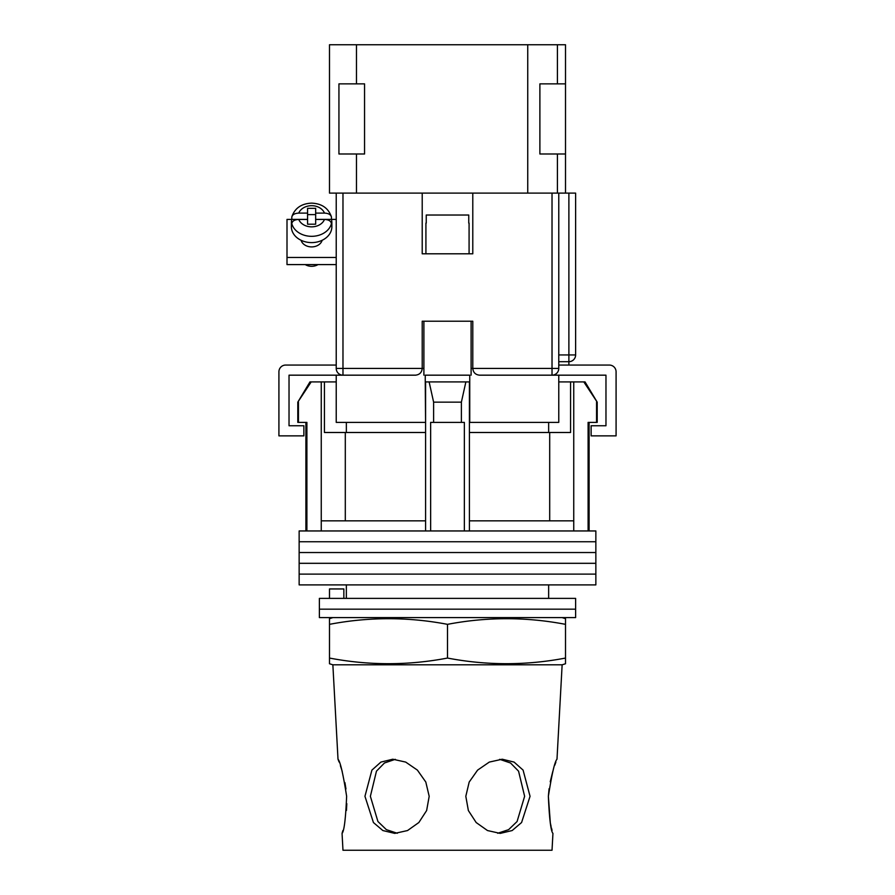 <?xml version="1.0" encoding="UTF-8"?>
<svg xmlns="http://www.w3.org/2000/svg" width="895" height="895" viewBox="0 0 895 895"><rect width="100%" height="100%" fill="white"/><g stroke="black" fill="none" stroke-linecap="round" stroke-linejoin="round"><path stroke-width="1.34" d="M595.857 541.743L299.143 541.743L299.143 530.948L595.857 530.948L595.857 541.743L299.143 541.743L299.143 552.528L595.857 552.528L595.857 541.743M595.857 563.313L299.143 563.313L299.143 552.528L595.857 552.528L595.857 563.313L299.143 563.313L299.143 574.109L595.857 574.109L595.857 563.313M595.857 584.894L299.143 584.894L299.143 574.109L595.857 574.109L595.857 584.894M298.438 402.146L298.438 422.384L297.8 422.384L297.8 402.146L311.18 381.919L321.26 381.919L321.26 520.834L425.584 520.834L425.584 530.948M585.05 381.919L597.2 402.146L583.82 381.919L585.05 381.919M346.354 422.384L346.354 432.498M548.646 598.386L548.646 584.894M346.354 598.386L346.354 584.894M589.111 422.384L589.111 530.948M298.438 422.384L306.895 422.384L306.895 530.948M430.64 530.948L430.64 422.384L464.36 422.384L464.36 530.948M596.562 402.146L596.562 422.384L588.104 422.384L588.104 530.948M321.26 381.919L324.438 381.919L324.438 432.498L425.584 432.498M469.416 432.498L570.562 432.498L570.562 381.919L583.82 381.919M321.26 520.834L321.26 530.948M433.616 422.384L433.616 402.146L429.13 381.919M425.584 381.919L425.584 520.834M469.416 381.919L469.416 520.834L573.74 520.834L573.74 530.948M469.416 520.834L469.416 530.948M465.87 381.919L461.384 402.146L433.616 402.146M461.384 422.384L461.384 402.146M573.74 381.919L573.74 520.834M549.698 520.834L549.698 432.498M345.302 520.834L345.302 432.498M558.771 381.919L570.562 381.919M324.438 381.919L336.229 381.919M297.8 402.146L309.95 381.919L311.18 381.919M596.562 422.384L597.2 422.384L597.2 402.146M575.619 609.171L319.381 609.171L319.381 598.386L575.619 598.386L575.619 609.171L319.381 609.171L319.381 617.606L575.619 617.606L575.619 609.171M329.494 598.386L329.494 588.944L343.848 588.944L343.848 598.386M423.894 375.173L423.894 321.227L471.106 321.227L471.106 375.173M422.205 368.706A6.746 6.746 0 0 0 422.216 368.438L422.216 321.227L472.784 321.227L472.784 368.438C473.22 372.499 475.469 374.748 479.53 375.173L558.771 375.173L558.771 422.384L469.416 422.384M425.584 422.384L425.248 381.919L469.752 381.919L469.752 375.173L425.248 375.173L425.248 381.919M415.75 375.173A6.746 6.746 0 0 1 415.47 375.173L336.229 375.173L336.229 422.384L425.248 422.384M469.752 422.384L469.752 381.919M558.771 375.173L605.971 375.173L605.971 425.751L591.136 425.751L591.136 435.865L616.084 435.865L616.084 371.805A6.746 6.746 0 0 0 609.338 365.059L558.771 365.059M336.229 375.173L289.029 375.173L289.029 425.751L303.864 425.751L303.864 435.865L278.916 435.865L278.916 371.805A6.746 6.746 0 0 1 285.662 365.059L336.229 365.059M425.919 223.112L425.919 253.8L469.081 253.8L469.081 223.112M468.756 223.112L468.756 215.024L426.244 215.024L426.244 223.112M301.089 240.274A10.785 8.458 0 0 0 311.617 246.908A10.785 8.458 0 0 0 322.155 240.274M336.229 264.596L287.004 264.596L287.004 219.409L291.792 219.409M324.482 219.443L315.666 219.443L315.666 224.209L307.578 224.209L307.578 219.443L298.751 219.443A13.492 10.583 0 0 0 311.617 226.849A13.492 10.583 0 0 0 324.482 219.443C328.666 219.655 330.982 221.054 331.441 223.627L331.441 225.719A20.227 15.864 0 0 0 331.855 222.542A20.227 15.864 0 0 0 331.441 219.376L336.229 219.409M287.004 257.48L336.229 257.48M298.751 213.099C294.578 213.312 292.251 214.699 291.804 217.284L291.882 216.624C294.947 208.065 301.525 203.568 311.617 203.131C321.719 203.568 328.297 208.065 331.351 216.624L331.441 217.284C330.993 214.71 328.678 213.312 324.482 213.099L315.666 213.099L315.666 208.334L307.578 208.334L307.578 213.099L298.751 213.099A13.492 10.583 0 0 1 311.617 205.693A13.492 10.583 0 0 1 324.482 213.099M318.005 264.596A10.449 8.2 180 0 1 311.617 266.307A10.449 8.2 180 0 1 305.24 264.596M307.578 213.099L307.578 219.376L291.804 219.376A20.227 15.864 0 0 0 291.39 222.542L291.39 226.726A20.227 15.864 0 0 0 311.617 242.601A20.227 15.864 0 0 0 331.855 226.726L331.855 222.542M315.666 213.099L315.666 219.376L331.441 219.376L331.441 217.284M291.39 222.542A20.227 15.864 0 0 0 291.804 225.719L291.804 223.627C292.251 221.054 294.567 219.655 298.751 219.443M291.804 219.376L291.804 217.284M315.666 214.61L307.578 214.61M342.975 193.107L342.975 375.173A6.746 6.746 0 0 1 336.229 368.438L336.229 193.107L422.216 193.107L422.216 253.8L472.784 253.8L472.784 193.107L558.771 193.107L558.771 368.438L552.025 368.438L552.025 193.107M472.784 193.107L422.216 193.107M558.771 193.107L575.619 193.107L575.619 354.946A6.746 6.746 0 0 1 568.884 361.692L558.771 361.692M552.025 375.173A6.746 6.746 0 0 0 558.771 368.438A6.746 6.746 0 0 1 552.025 375.173L552.025 368.438L472.784 368.438A6.746 6.746 0 0 0 472.795 368.706A6.746 6.746 0 0 1 472.784 368.438L471.106 368.438M415.47 375.173C419.531 374.748 421.78 372.499 422.216 368.438L423.894 368.438M346.633 796.304C343.098 773.783 340.223 761.421 338.008 759.217C340.234 761.444 343.109 773.806 346.633 796.304C345.66 818.847 344.139 831.22 342.058 833.39C344.139 831.209 345.66 818.847 346.633 796.304M332.862 664.806L562.138 664.806L565.506 663.754L565.506 658.06C526.17 665.567 486.835 665.567 447.5 658.06C408.165 665.567 368.829 665.567 329.494 658.06L329.494 663.754L332.862 664.806L338.008 759.217L339.082 762.003M340.38 765.639L341.745 769.857M341.901 770.382L342.226 771.468M344.922 782.599L345.951 788.965M397.324 833.279L386.371 829.654L377.914 821.498L370.373 796.304L376.471 771.132L384.481 762.976L395.31 759.329M429.186 796.304L425.807 782.04L417.394 770.103L405.681 762.081L392.76 759.217L380.912 762.081L371.906 770.125L364.947 796.304L373.428 822.539L382.859 830.549L394.773 833.39L407.527 830.549L418.849 822.527L426.635 810.534L429.186 796.304M499.69 759.329L510.542 762.999L518.563 771.177L524.627 796.304L517.086 821.509L508.617 829.654L497.676 833.279M530.053 796.304L523.083 770.103L514.077 762.081L502.24 759.217L489.308 762.081L477.594 770.125L469.181 782.062L465.814 796.304L468.365 810.546L476.174 822.539L487.495 830.549L500.227 833.39L512.153 830.549L521.584 822.527L530.053 796.304M550.336 823.008L548.366 796.304C549.34 818.847 550.861 831.22 552.942 833.39C550.861 831.209 549.34 818.847 548.366 796.304C551.902 773.783 554.777 761.421 556.992 759.217C554.766 761.444 551.891 773.806 548.366 796.304L549.082 788.708M550.235 781.782L552.763 771.524M554.766 765.236L555.885 762.104M332.862 617.606L329.494 618.658L329.494 624.341C368.829 616.834 408.165 616.834 447.5 624.341C486.835 616.834 526.17 616.834 565.506 624.341L565.506 618.658L562.138 617.606M552.07 830.314L551.443 827.897M551.107 826.532L550.358 823.098M342.863 830.549L342.058 833.39L342.975 850.25L552.025 850.25L552.942 833.39M346.801 803.665L346.466 810.445M447.5 658.06L447.5 624.341M329.494 658.06L329.494 624.341M565.506 658.06L565.506 624.341M565.506 193.107L565.506 44.75L557.417 44.75L557.417 83.861M557.417 153.996L557.417 193.107M527.748 193.107L527.748 44.75L356.467 44.75L356.467 83.861M356.467 153.996L356.467 193.107M356.467 44.75L329.494 44.75L329.494 193.107L336.229 193.107M527.748 44.75L557.417 44.75M565.506 83.861L539.886 83.861L539.886 153.996L565.506 153.996M338.936 153.996L338.936 83.861L364.556 83.861L364.556 153.996L338.936 153.996M331.441 223.627A20.227 15.864 180 0 1 311.617 236.325A20.227 15.864 180 0 1 291.804 223.627M336.229 368.438L422.216 368.438M558.771 354.946L568.884 354.946L568.884 193.107M568.884 365.059L568.884 354.946L575.619 354.946M305.889 422.384L305.889 530.948M548.646 422.384L548.646 432.498M291.882 216.624C294.947 208.065 301.525 203.568 311.617 203.131C321.719 203.568 328.297 208.065 331.351 216.624M556.992 759.217L562.138 664.806"/></g></svg>
